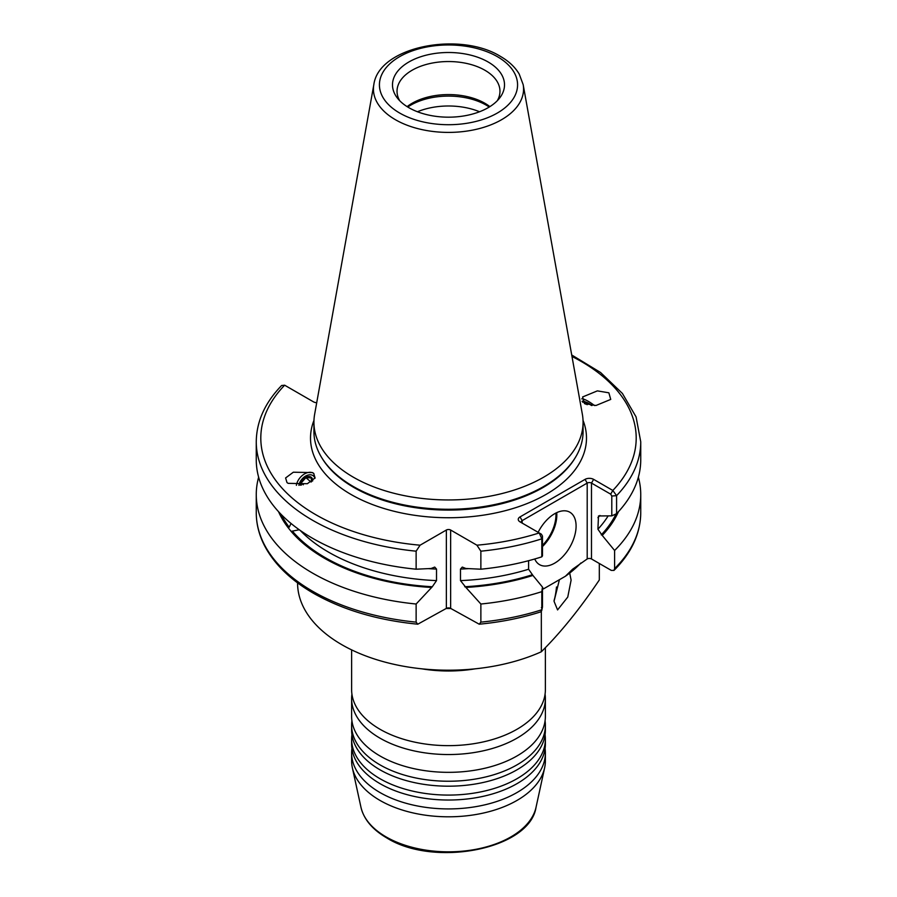 <?xml version="1.0" encoding="UTF-8"?>
<svg xmlns="http://www.w3.org/2000/svg" width="897" height="897" viewBox="0 0 897 897"><rect width="100%" height="100%" fill="white"/><g stroke="black" fill="none" stroke-linecap="round" stroke-linejoin="round"><path stroke-width="1.35" d="M351.927 734.699A96.876 55.928 0 0 0 351.624 739.15L351.624 744.095A96.876 55.928 0 0 0 366.368 773.763A96.876 55.928 0 0 0 379.992 783.642A96.876 55.928 0 0 0 530.632 773.763A96.876 55.928 0 0 0 545.376 744.095L545.376 739.15A96.876 55.928 0 0 0 545.073 734.699M351.927 720.863A96.876 55.928 0 0 0 351.624 725.314L351.624 730.259A96.876 55.928 0 0 0 366.368 759.916A96.876 55.928 0 0 0 379.992 769.805A96.876 55.928 0 0 0 530.632 759.916A96.876 55.928 0 0 0 545.376 730.259L545.376 725.314A96.876 55.928 0 0 0 545.073 720.863M351.927 694.166A96.876 55.928 0 0 0 351.624 698.617L351.624 716.411A96.876 55.928 0 0 0 366.368 746.069A96.876 55.928 0 0 0 379.992 755.958A96.876 55.928 0 0 0 530.632 746.069A96.876 55.928 0 0 0 545.376 716.411L545.376 698.617A96.876 55.928 0 0 0 545.073 694.166M351.624 649.877L351.624 689.715A96.876 55.928 0 0 0 366.368 719.372A96.876 55.928 0 0 0 379.992 729.261A96.876 55.928 0 0 0 530.632 719.372A96.876 55.928 0 0 0 545.376 689.715L545.376 647.645M569.707 573.048L571.109 580.146L567.756 597.066L557.575 609.926L554.043 601.282L559.414 579.697M351.927 748.547A96.876 55.928 0 0 0 351.624 752.998L351.624 760.869A96.876 55.928 0 0 0 352.375 767.843A96.876 55.928 0 0 0 379.992 800.427A96.876 55.928 0 0 0 479.906 813.781A96.876 55.928 0 0 0 544.625 767.843A96.876 55.928 0 0 0 545.376 760.869L545.376 752.998A96.876 55.928 0 0 0 545.073 748.547M351.624 752.998A96.876 55.928 0 0 0 379.992 792.544A96.876 55.928 0 0 0 485.569 804.665A96.876 55.928 0 0 0 545.376 752.998M351.624 739.15A96.876 55.928 0 0 0 379.992 778.708A96.876 55.928 0 0 0 485.569 790.829A96.876 55.928 0 0 0 545.376 739.15M351.624 725.314A96.876 55.928 0 0 0 379.992 764.861A96.876 55.928 0 0 0 485.569 776.981A96.876 55.928 0 0 0 545.376 725.314M351.624 698.617A96.876 55.928 0 0 0 379.992 738.164A96.876 55.928 0 0 0 485.569 750.284A96.876 55.928 0 0 0 545.376 698.617M291.032 523.467L289.204 527.189L288.004 527.514L291.144 531.394L299.015 529.791M298.869 485.322A9.99 6.649 130.1 0 1 304.386 476.868A9.99 6.649 130.1 0 1 312.548 475.343A9.99 6.649 130.1 0 1 313.378 475.892A9.99 6.649 130.1 0 1 314.903 478.359M312.526 472.584L293.319 472.214L285.594 477.966L286.984 482.541L288.139 483.348L307.346 483.718L315.082 477.955L313.692 473.381L312.526 472.584M313.86 473.526A12.11 8.062 -49.9 0 0 313.019 472.988A12.11 8.062 -49.9 0 0 303.007 474.917A12.11 8.062 -49.9 0 0 296.391 485.333M582.097 401.318A9.99 2.31 -144.1 0 1 585.932 402.114M608.861 392.808L597.368 390.879L582.602 396.967L584.474 403.572L595.956 405.5L610.734 399.412L608.861 392.808M594.464 405.567A12.11 2.803 35.9 0 0 581.727 398.851M534.758 558.988A30.274 17.48 120 0 0 539.546 564.65A30.274 17.48 120 0 0 554.682 563.148A30.274 17.48 120 0 0 574.461 536.473A30.274 17.48 120 0 0 569.819 512.209A30.274 17.48 120 0 0 554.682 513.712A30.274 17.48 120 0 0 538.133 532.313M417.453 111.755A53.282 30.767 180 0 1 479.547 111.755M407.765 107.035A53.282 30.767 180 0 1 486.174 105.106A53.282 30.767 180 0 1 489.235 107.035M407.115 106.631A51.465 29.713 180 0 1 484.896 103.278A51.465 29.713 180 0 1 489.885 106.631M399.703 100.711A51.465 29.713 180 0 1 397.035 91.259A51.465 29.713 180 0 1 412.104 70.246A51.465 29.713 180 0 1 484.896 70.246A51.465 29.713 180 0 1 499.965 91.259A51.465 29.713 180 0 1 497.297 100.711M408.897 61.971A56.006 32.337 180 0 1 480.265 58.204A56.006 32.337 180 0 1 499.629 98.042A56.006 32.337 180 0 1 488.103 107.707A56.006 32.337 180 0 1 397.371 98.042A56.006 32.337 180 0 1 408.897 61.971M373.836 84.598L314.645 414.246A134.572 77.691 0 0 0 313.928 422.252L313.928 431.58A134.572 77.691 0 0 0 321.451 457.201A134.572 77.691 0 0 0 353.34 486.522A134.572 77.691 0 0 0 575.549 457.201A134.572 77.691 0 0 0 583.072 431.58L583.072 422.252A134.572 77.691 0 0 0 582.355 414.246L523.164 84.598L519.217 74.059C515.08 67.096 508.801 61.198 500.369 56.343C459.656 31.059 378.826 46.386 373.836 84.598A75.056 43.336 0 0 0 395.42 119.716A75.056 43.336 0 0 0 480.77 128.193A75.056 43.336 0 0 0 523.164 84.598M313.928 422.252A134.572 77.691 0 0 0 353.34 477.193A134.572 77.691 0 0 0 499.999 494.034A134.572 77.691 0 0 0 583.072 422.252M297.58 582.871L297.58 583.072A150.92 87.132 0 0 0 341.779 644.674A150.92 87.132 0 0 0 541.328 651.771C560.659 632.609 579.989 608.671 599.319 579.967L599.319 563.495M258.639 477.204A192.238 110.993 0 0 0 256.262 494.617A192.238 110.993 0 0 0 312.56 573.093A192.238 110.993 0 0 0 416.13 604.017L432.309 586.739L436.514 580.606L436.514 569.079L434.731 567.083L431.098 568.496L416.13 569.203L416.13 551.184L420.088 545.197L446.358 530.026A3.027 1.749 180 0 1 450.642 530.026L450.642 608.39A3.027 1.749 0 0 0 446.358 608.39L417.778 624.2L416.13 622.137L416.13 604.017M416.13 551.184A192.238 110.993 0 0 1 312.56 520.26A192.238 110.993 0 0 1 256.262 441.784L256.262 459.791A192.238 110.993 0 0 0 312.56 538.278A192.238 110.993 0 0 0 416.13 569.203M316.719 402.697A5.124 2.96 180 0 1 313.457 401.834L284.652 385.205L281.613 385.519C264.94 402.753 256.486 421.512 256.262 441.784M421.736 668.814A96.876 55.928 0 0 0 475.264 668.814M580.875 562.991A150.92 87.132 180 0 1 565.413 576.244L572.622 569.191L587.199 558.966L587.199 483.079L522.166 520.619A3.027 1.749 0 0 0 521.28 521.863A3.027 1.749 0 0 0 522.155 523.086M542.472 589.318A150.92 87.132 180 0 0 543.806 588.701L542.472 588.611M542.472 587.995L544.075 588.555L565.413 576.244M541.328 611.519L541.328 651.771M278.53 511.649A175.386 101.26 0 0 0 288.004 527.514M450.642 530.026L476.912 545.197L480.87 551.184L480.87 569.203A192.238 110.993 0 0 0 541.81 556.835L541.81 538.828L539.22 532.941L520.025 521.863A6.055 3.498 180 0 1 520.025 516.919L585.057 479.368A6.055 3.498 180 0 1 593.623 479.368L612.819 490.457L616.587 495.649L616.587 513.667L611.799 515.865L598.49 515.954L597.918 529.208L602.235 535.408A175.386 101.26 0 0 0 618.47 511.649M476.912 545.197A187.697 108.369 0 0 0 539.22 532.941L541.362 534.175L542.472 536.058L542.472 555.882L541.81 556.835M480.87 569.203L465.902 568.496L462.269 567.083L460.486 569.079L460.486 580.606L465.902 587.434A175.386 101.26 0 0 0 532.919 575.437L528.602 569.236L528.602 560.692M291.144 531.394A175.386 101.26 0 0 0 431.098 587.434M465.902 587.434L480.87 604.017A192.238 110.993 0 0 0 541.81 591.661L542.472 587.087L532.919 575.437M480.87 604.017L480.87 622.137L479.222 624.2C500.963 622.126 521.505 618.011 540.846 611.844L541.81 609.769L541.81 591.661M479.222 624.2L450.642 608.39M616.587 513.667A192.238 110.993 0 0 0 640.738 459.791L640.738 441.784L636.074 416.903L622.406 393.447L600.586 372.513L571.703 354.965M602.235 535.408L614.602 550.489A192.238 110.993 0 0 0 640.738 494.617A192.238 110.993 0 0 0 638.361 477.204M614.602 550.489L614.602 568.608L613.985 570.402L611.283 570.391L591.482 558.966A3.027 1.749 0 0 0 587.199 558.966M611.799 515.865L611.799 496.041L610.678 494.157L591.482 483.079A3.027 1.749 0 0 0 587.199 483.079L585.057 479.368M542.472 587.087L542.472 607L541.721 610.633M480.87 622.137A192.238 110.993 0 0 0 541.81 609.769L542.472 607L541.362 607.594M571.972 356.457A187.697 108.369 0 0 1 612.819 490.457L610.678 494.157M554.054 600.553A14.531 2.467 97 0 0 556.488 586.997M312.694 480.915A7.568 5.034 -49.9 0 0 305.855 477.305A7.568 5.034 -49.9 0 0 305.249 477.641A7.568 5.034 -49.9 0 0 300.843 482.866A7.568 5.034 -49.9 0 0 300.282 485.221M311.629 481.689L311.203 477.866L305.888 477.675L301.168 482.967L301.403 485.098M303.332 484.784L301.168 482.967M311.057 482.037L305.888 477.675M592.02 405.522A7.568 1.749 35.9 0 0 584.855 401.968A7.568 1.749 35.9 0 0 584.979 403.841M591.403 405.478L588.23 403.235L584.766 402.54L585.976 404.289M587.165 404.704L588.23 403.235M321.451 457.201L322.113 458.289A133.877 77.288 0 0 0 353.833 487.452A133.877 77.288 0 0 0 574.887 458.289L575.549 457.201M386.102 836.912A88.242 50.938 0 0 0 477.114 849.078A88.242 50.938 0 0 0 536.047 807.233C529.88 849.381 434.047 867.747 386.697 837.888C372.446 829.579 363.857 819.365 360.953 807.233A88.242 50.938 0 0 0 386.102 836.912M542.472 545.365A29.668 17.133 120 0 0 555.893 513.05M556.723 512.647A30.274 17.48 -60 0 1 542.472 546.565M313.972 420.345A137.992 79.665 0 0 0 350.929 494.404A137.992 79.665 0 0 0 515.248 507.803A137.992 79.665 0 0 0 583.028 420.345M399.658 113.033A69.069 39.872 0 0 0 497.342 113.033A69.069 39.872 0 0 0 497.342 56.646A69.069 39.872 0 0 0 399.658 56.646A69.069 39.872 0 0 0 399.658 113.033M417.778 624.2C377.547 620.231 342.789 609.926 313.502 593.287C290.426 579.911 274.067 563.966 264.413 545.443C259.009 534.825 256.284 523.926 256.262 512.725A192.238 110.993 0 0 0 312.56 591.213A192.238 110.993 0 0 0 416.13 622.137M284.652 385.205A187.697 108.369 0 0 0 315.778 514.699A187.697 108.369 0 0 0 420.088 545.197M300.26 530.463A169.533 97.885 0 0 0 328.616 552.182A169.533 97.885 0 0 0 436.514 580.606M292.332 531.08A174.074 100.498 0 0 0 325.409 557.743A174.074 100.498 0 0 0 432.309 586.739M428.575 568.653A169.533 97.885 0 0 0 436.514 569.079M450.832 608.502A150.92 87.132 180 0 1 446.168 608.502M520.025 516.919L522.166 520.619L522.166 523.097M281.221 514.497A174.074 100.498 0 0 0 289.204 527.189M601.27 534.859A174.074 100.498 0 0 0 616.071 513.903M597.918 517.692A169.533 97.885 0 0 0 599.936 515.45M597.918 529.208A169.533 97.885 0 0 0 608.02 516.111M480.87 551.184A192.238 110.993 0 0 0 541.81 538.828L542.472 536.058M460.486 569.079A169.533 97.885 0 0 0 468.425 568.653M460.486 580.606A169.533 97.885 0 0 0 528.602 569.236M464.691 586.739A174.074 100.498 0 0 0 531.955 574.876M611.799 496.041L616.587 495.649A192.238 110.993 0 0 0 640.738 441.784M614.602 568.608A192.238 110.993 0 0 0 640.738 512.725L640.738 494.617M593.623 479.368L591.482 483.079L591.482 558.966M446.358 608.39L446.358 530.026M536.047 807.233L544.625 767.843M256.262 512.725L256.262 494.617M640.738 512.725C640.492 533.592 631.578 552.821 613.985 570.402M360.953 807.233L352.375 767.843M584.855 401.968L582.77 402.248"/></g></svg>
